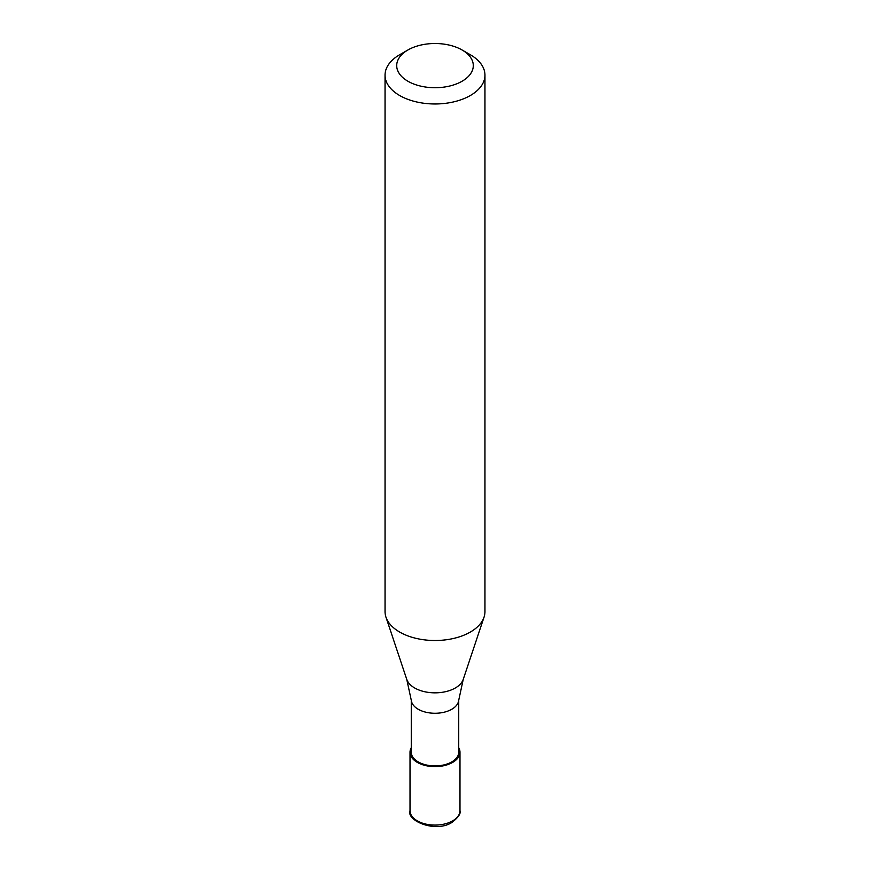 <?xml version="1.0" encoding="UTF-8"?>
<svg xmlns="http://www.w3.org/2000/svg" width="870" height="870" viewBox="0 0 870 870"><rect width="100%" height="100%" fill="white"/><g stroke="black" fill="none" stroke-linecap="round" stroke-linejoin="round"><path stroke-width="1.3" d="M411.271 747.711A24.98 14.42 0 0 0 410.02 752.213A24.98 14.42 0 0 0 425.441 765.535A24.98 14.42 0 0 0 452.661 762.403A24.98 14.42 180 0 0 459.98 752.213A24.98 14.42 180 0 0 458.729 747.711M411.271 700.002L411.271 752.213A23.729 13.702 0 0 0 425.919 764.871A23.729 13.702 0 0 0 451.78 761.902A23.729 13.702 180 0 0 458.729 752.213L458.729 700.002M406.758 679.372L411.314 700.415A23.729 13.702 0 0 0 426.604 712.378A23.729 13.702 0 0 0 451.78 709.257A23.729 13.702 180 0 0 458.686 700.415L463.242 679.372A28.764 16.606 180 0 1 455.347 687.974A28.764 16.606 0 0 1 426.572 692.107A28.764 16.606 0 0 1 406.758 679.372L385.954 617.135A49.96 28.84 0 0 0 420.362 639.243A49.96 28.84 0 0 0 470.322 632.066A49.96 28.84 180 0 0 484.046 617.135A49.96 28.84 180 0 0 484.96 611.664L484.96 75.124A49.96 28.84 180 0 1 470.322 95.526A49.96 28.84 0 0 1 415.882 101.779A49.96 28.84 0 0 1 385.04 75.124A49.96 28.84 0 0 1 399.678 54.734L407.921 49.981A38.302 22.109 0 0 0 407.921 81.247A38.302 22.109 0 0 0 462.079 81.247A38.302 22.109 180 0 0 462.079 49.981L470.322 54.734A49.96 28.84 180 0 1 484.96 75.124M385.04 75.124L385.04 611.664A49.96 28.84 0 0 0 385.954 617.135M399.678 54.734L407.921 49.981A38.302 22.109 180 0 1 462.079 49.981M459.98 810.677C461.013 813.472 458.338 817.376 451.976 822.4C435.565 833.253 406.214 820.66 410.02 810.677A24.98 14.42 0 0 0 425.441 823.999A24.98 14.42 0 0 0 452.661 820.867A24.98 14.42 180 0 0 459.98 810.677L459.98 752.213M410.02 810.677L410.02 752.213M463.242 679.372L484.046 617.135"/></g></svg>
